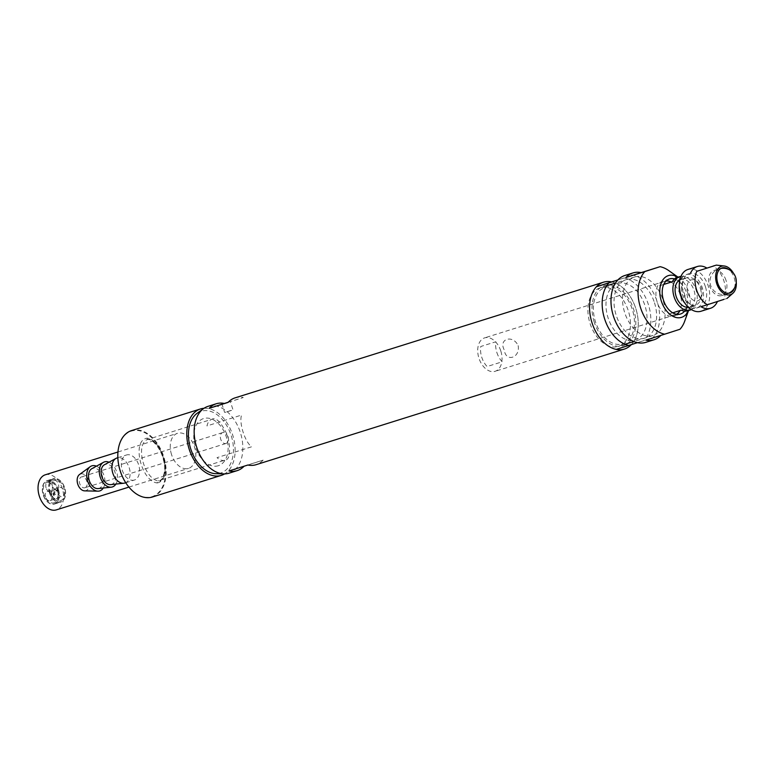 <?xml version="1.0" encoding="UTF-8"?>
<svg xmlns="http://www.w3.org/2000/svg" width="775" height="775" viewBox="0 0 775 775"><rect width="100%" height="100%" fill="white"/><g stroke="black" fill="none" stroke-linecap="round" stroke-linejoin="round"><path stroke-width="0.58" stroke-dasharray="3.88 2.91" d="M228.17 402.264L243.273 397.517A35.03 23.027 72.6 0 0 235.087 397.856M228.993 473.196A35.03 23.027 72.6 0 0 240.424 432.731A35.03 23.027 72.6 0 0 208.01 406.352M631.334 344.633A35.03 23.027 72.6 0 0 635.829 308.605A35.03 23.027 72.6 0 0 611.611 281.897A35.03 23.027 -107.4 0 1 635.829 308.605A35.03 23.027 -107.4 0 1 631.47 344.497L616.212 349.409M197.044 413.366A32.405 21.303 -107.4 0 1 231.221 435.627A32.405 21.303 -107.4 0 1 215.983 473.709M231.58 410.363L226.097 412.126L232.946 409.704L230.378 401.615L228.121 402.312M228.083 402.361L230.378 401.615M244.086 466.221A35.03 23.027 72.6 0 0 244.241 466.056L263.132 460.127A35.03 23.027 -107.4 0 1 256.07 464.7M228.983 470.958L244.241 466.056M247.874 465.029L263.132 460.127M228.015 402.428L243.273 397.517M226.097 412.126L224.595 412.358L222.028 404.259M594.183 321.993A31.523 20.722 -107.4 0 1 604.374 285.597A31.523 20.722 -107.4 0 1 633.64 309.302A31.523 20.722 -107.4 0 1 623.439 345.698A31.523 20.722 -107.4 0 1 594.183 321.993M117.848 453.646A34.371 22.591 -107.4 0 1 131.295 431.123A34.371 22.591 -107.4 0 1 163.196 456.969A34.371 22.591 -107.4 0 1 152.084 496.649A34.371 22.591 -107.4 0 1 127.982 485.915M157.277 482.941C173.174 479.938 162.43 439.318 146.95 438.137C131.033 440.975 141.728 481.817 157.277 482.941A1.753 1.288 -89.9 0 1 158.245 480.839C144.789 479.27 135.005 446.138 146.872 439.696L211.72 419.333C216.022 416.679 221.466 422.433 228.073 436.616C230.853 452.028 229.729 459.904 224.702 460.234L158.245 480.839M134.424 480.025A13.136 8.632 -107.4 0 1 134.385 480.035A13.136 8.632 -107.4 0 1 122.218 470.115A13.136 8.632 -107.4 0 1 126.48 454.983A13.136 8.632 -107.4 0 1 126.519 454.973A13.136 8.632 -107.4 0 1 138.677 464.884A13.136 8.632 -107.4 0 1 134.424 480.025M110.67 484.627A10.511 6.907 72.6 0 0 111.59 484.433A10.511 6.907 72.6 0 0 114.991 472.304A10.511 6.907 72.6 0 0 105.235 464.399A10.511 6.907 72.6 0 0 104.431 464.748M98.076 488.579A10.511 6.907 72.6 0 0 98.997 488.386A10.511 6.907 72.6 0 0 102.397 476.257A10.511 6.907 72.6 0 0 92.642 468.352A10.511 6.907 72.6 0 0 91.837 468.701M84.591 490.856A8.757 5.754 72.6 0 0 85.88 490.672A8.757 5.754 72.6 0 0 88.708 480.568A8.757 5.754 72.6 0 0 80.581 473.98A8.757 5.754 72.6 0 0 79.476 474.552M84.95 487.756A5.696 3.739 72.6 0 0 86.8 481.188A5.696 3.739 72.6 0 0 81.52 476.896A5.696 3.739 72.6 0 0 81.511 476.896A5.696 3.739 72.6 0 0 79.66 483.455A5.696 3.739 72.6 0 0 84.93 487.756A5.696 3.739 72.6 0 0 84.95 487.756M225.99 443.474A5.696 3.739 72.6 0 0 227.831 436.916A5.696 3.739 72.6 0 0 222.561 432.624A5.696 3.739 72.6 0 0 222.541 432.624A5.696 3.739 72.6 0 0 220.701 439.183A5.696 3.739 72.6 0 0 225.971 443.484A5.696 3.739 72.6 0 0 225.99 443.474M204.028 408.27A34.807 22.882 -107.4 0 1 232.781 435.298A34.807 22.882 -107.4 0 1 224.624 473.903M218.414 465.707A24.713 16.246 -107.4 0 1 195.474 447.117A24.713 16.246 -107.4 0 1 203.476 418.587A24.713 16.246 -107.4 0 1 226.416 437.177A24.713 16.246 -107.4 0 1 218.414 465.707M103.288 488.027A13.136 8.632 72.6 0 0 104.063 475.782A13.136 8.632 72.6 0 0 96.429 466.182M115.882 484.075A13.136 8.632 72.6 0 0 116.657 471.83A13.136 8.632 72.6 0 0 109.023 462.229M124.978 482.99A13.136 8.632 72.6 0 0 129.241 467.877A13.136 8.632 72.6 0 0 117.112 457.918M224.702 460.234C222.347 460.931 219.79 460.069 217.01 457.647L251.642 446.778C244.997 442.167 238.816 422.695 241.577 415.061L206.954 425.93C207.816 422.336 209.405 420.137 211.72 419.333M152.53 496.969A34.807 22.882 72.6 0 0 163.835 456.94A34.807 22.882 72.6 0 0 131.672 430.551M53.93 495.826L54.066 494.334L53.097 493.191L52.942 494.692L53.93 495.826M53.911 494.382L53.843 495.574L53.175 493.452L53.979 494.363L53.901 495.554L53.417 495.235L53.233 493.433L53.979 494.363M45.57 497.017A4.815 3.168 -107.4 0 1 47.139 491.447A4.815 3.168 -107.4 0 1 51.596 495.08A4.815 3.168 -107.4 0 1 50.026 500.64A4.815 3.168 -107.4 0 1 45.57 497.017M51.867 495.041A4.815 3.168 -107.4 0 1 53.436 489.471A4.815 3.168 -107.4 0 1 57.892 493.103A4.815 3.168 -107.4 0 1 56.323 498.664A4.815 3.168 -107.4 0 1 51.867 495.041M51.741 495.031A4.815 3.168 -107.4 0 1 53.31 489.471A4.815 3.168 -107.4 0 1 57.767 493.094A4.815 3.168 -107.4 0 1 56.197 498.654A4.815 3.168 -107.4 0 1 51.741 495.031M58.038 493.055A4.815 3.168 -107.4 0 1 59.607 487.494A4.815 3.168 -107.4 0 1 64.063 491.118A4.815 3.168 -107.4 0 1 62.494 496.678A4.815 3.168 -107.4 0 1 58.038 493.055M53.988 495.806L54.124 494.314L53.155 493.171L53.01 494.673L53.988 495.806M55.606 494.586L54.047 492.89L54.86 495.457L55.606 494.586M46.074 487.882A4.815 3.168 -107.4 0 1 47.643 482.321A4.815 3.168 -107.4 0 1 52.099 485.944A4.815 3.168 -107.4 0 1 50.53 491.515A4.815 3.168 -107.4 0 1 46.074 487.882M52.371 485.906A4.815 3.168 -107.4 0 1 53.94 480.345A4.815 3.168 -107.4 0 1 58.396 483.968A4.815 3.168 -107.4 0 1 56.827 489.538A4.815 3.168 -107.4 0 1 52.371 485.906M45.299 474.794A18.387 12.09 -107.4 0 1 62.32 488.637A18.387 12.09 -107.4 0 1 56.323 509.882M171.527 454.537A18.387 12.09 -107.4 0 1 177.523 433.293A18.387 12.09 -107.4 0 1 194.544 447.136A18.387 12.09 -107.4 0 1 188.538 468.381A18.387 12.09 -107.4 0 1 171.527 454.537M49.435 492.832A12.264 8.06 72.6 0 0 60.779 502.064A12.264 8.06 72.6 0 0 64.78 487.901A12.264 8.06 72.6 0 0 53.436 478.669A12.264 8.06 72.6 0 0 49.435 492.832M58.483 489.877A12.264 8.06 -107.4 0 1 54.483 504.041A12.264 8.06 -107.4 0 1 43.138 494.808A12.264 8.06 -107.4 0 1 47.139 480.645A12.264 8.06 -107.4 0 1 58.483 489.877M56.459 490.517L56.633 489.907L57.117 490.304L56.953 490.914L56.459 490.517M57.718 490.12L57.892 489.509L58.416 490.139L57.718 490.12M58.416 490.139A12.042 7.915 -107.4 0 1 54.415 503.828A12.042 7.915 -107.4 0 1 43.274 494.76A12.042 7.915 -107.4 0 1 47.207 480.849A12.042 7.915 -107.4 0 1 58.27 489.693M49.571 492.784A12.042 7.915 -107.4 0 1 53.504 478.873A12.042 7.915 -107.4 0 1 64.645 487.94A12.042 7.915 -107.4 0 1 60.712 501.851A12.042 7.915 -107.4 0 1 49.571 492.784M50.259 492.571A10.947 7.198 72.6 0 0 60.382 500.805A10.947 7.198 72.6 0 0 63.957 488.163A10.947 7.198 72.6 0 0 53.824 479.919A10.947 7.198 72.6 0 0 50.259 492.571M57.66 490.139A10.947 7.198 -107.4 0 1 54.085 502.781A10.947 7.198 -107.4 0 1 43.962 494.547A10.947 7.198 -107.4 0 1 47.537 481.895A10.947 7.198 -107.4 0 1 57.66 490.139M653.083 335.478A30.651 20.15 -107.4 0 1 652.996 335.507A30.651 20.15 -107.4 0 1 624.611 312.364A30.651 20.15 -107.4 0 1 634.551 277.043A30.651 20.15 -107.4 0 1 634.638 277.014A30.651 20.15 -107.4 0 1 663.022 300.157A30.651 20.15 -107.4 0 1 653.083 335.478M599.918 287.922A30.651 20.15 72.6 0 0 589.978 323.233A30.651 20.15 72.6 0 0 618.363 346.377A30.651 20.15 72.6 0 0 618.45 346.347A30.651 20.15 72.6 0 0 628.389 311.027A30.651 20.15 72.6 0 0 600.005 287.893A30.651 20.15 72.6 0 0 599.918 287.922M624.824 275.512A35.03 23.027 -107.4 0 1 657.239 301.882A35.03 23.027 -107.4 0 1 645.808 342.356M668.825 270.64A35.03 23.027 -107.4 0 1 684.315 293.386A35.03 23.027 -107.4 0 1 684.693 321.199M679.946 329.278L661.056 335.207A35.03 23.027 -107.4 0 1 660.901 335.372M677.97 277.179A21.894 14.396 -107.4 0 1 679.007 277.857A21.894 14.396 -107.4 0 1 688.684 292.068A21.894 14.396 -107.4 0 1 688.927 309.457A21.894 14.396 -107.4 0 1 688.462 310.601M677.137 314.35A18.387 12.09 -107.4 0 1 674.192 315.997A18.387 12.09 -107.4 0 1 657.181 302.153A18.387 12.09 -107.4 0 1 663.177 280.908A18.387 12.09 -107.4 0 1 666.539 280.589M669.397 281.325A18.387 12.09 -107.4 0 1 680.198 294.752A18.387 12.09 -107.4 0 1 679.055 312.102M674.531 278.942A18.387 12.09 -107.4 0 1 686.495 292.776A18.387 12.09 -107.4 0 1 684.625 311.124M645.798 340.118L661.056 335.207M654.497 302.763A30.651 20.15 -107.4 0 1 644.587 338.142A30.651 20.15 -107.4 0 1 616.135 315.096A30.651 20.15 -107.4 0 1 626.045 279.717A30.651 20.15 -107.4 0 1 654.497 302.763M736.25 282.187A14.89 9.784 72.6 0 0 735.301 277.469A14.89 9.784 72.6 0 0 733.431 273.197M726.931 298.501L723.753 299.46A21.894 14.396 72.6 0 0 723.937 281.005A21.894 14.396 72.6 0 0 713.165 266.067M734.38 288.155A13.136 8.632 72.6 0 0 734.206 277.828A13.136 8.632 72.6 0 0 728.481 269.361M726.02 280.395A13.136 8.632 72.6 0 0 713.862 270.504A13.136 8.632 72.6 0 0 709.58 285.684A13.136 8.632 72.6 0 0 721.728 295.575A13.136 8.632 72.6 0 0 726.02 280.395M701.055 311.24A21.894 14.396 72.6 0 0 708.205 285.946A21.894 14.396 72.6 0 0 687.938 269.468M723.753 299.46L717.466 301.436A21.894 14.396 -107.4 0 1 717.408 301.552M717.466 301.436L701.017 306.726M687.648 292.553A10.947 7.198 72.6 0 0 697.81 300.787A10.947 7.198 72.6 0 0 701.346 288.145A10.947 7.198 72.6 0 0 691.193 279.92A10.947 7.198 72.6 0 0 687.648 292.553M604.975 287.477A29.557 19.433 -107.4 0 1 632.4 309.7A29.557 19.433 -107.4 0 1 622.848 343.819A29.557 19.433 -107.4 0 1 595.413 321.596A29.557 19.433 -107.4 0 1 604.975 287.477M617.559 283.524A29.557 19.433 -107.4 0 1 644.994 305.747A29.557 19.433 -107.4 0 1 635.432 339.867A29.557 19.433 -107.4 0 1 608.007 317.643A29.557 19.433 -107.4 0 1 617.559 283.524M617.908 279.92L624.195 277.944L617.849 279.988M624.195 277.944A35.03 23.027 -107.4 0 1 648.423 304.653A35.03 23.027 -107.4 0 1 644.054 340.545L637.486 342.657M631.47 344.497L644.054 340.545M676.449 314.253A17.515 11.509 -107.4 0 1 675.19 314.766A17.515 11.509 -107.4 0 1 668.67 314.108L672.719 312.838M687.783 310.814A17.515 11.509 72.6 0 0 692.811 306.445L680.217 310.397A17.515 11.509 -107.4 0 1 680.159 310.504M680.963 276.336A17.515 11.509 -107.4 0 1 696.018 289.792A17.515 11.509 -107.4 0 1 691.407 309.583M496.853 352.48A17.515 11.509 72.6 0 0 502.219 361.789L487.117 366.536A17.515 11.509 -107.4 0 1 481.74 357.227A17.515 11.509 -107.4 0 1 480.762 346.502L495.864 341.756A17.515 11.509 72.6 0 0 496.853 352.48M500.834 351.065A17.515 11.509 -107.4 0 1 495.118 371.302A17.515 11.509 -107.4 0 1 478.911 358.108A17.515 11.509 -107.4 0 1 484.627 337.881A17.515 11.509 -107.4 0 1 500.834 351.065M518.146 345.631C520.413 357.972 505.697 362.574 504.292 349.98C498.18 338.878 512.876 334.257 518.146 345.631M700.338 288.445A14.367 9.445 -107.4 0 1 695.65 305.04A14.367 9.445 -107.4 0 1 682.368 294.229A14.367 9.445 -107.4 0 1 687.047 277.634A14.367 9.445 -107.4 0 1 700.338 288.445M679.811 279.998A14.367 9.445 -107.4 0 1 680.75 279.61A14.367 9.445 -107.4 0 1 694.042 290.422A14.367 9.445 -107.4 0 1 689.353 307.016A14.367 9.445 -107.4 0 1 688.365 307.239M705.463 286.827A17.515 11.509 -107.4 0 1 699.748 307.065A17.515 11.509 -107.4 0 1 683.54 293.88A17.515 11.509 -107.4 0 1 689.256 273.643A17.515 11.509 -107.4 0 1 705.463 286.827M679.288 285.113A17.515 11.509 -107.4 0 1 686.107 274.631A17.515 11.509 -107.4 0 1 702.315 287.816A17.515 11.509 -107.4 0 1 696.599 308.053A17.515 11.509 -107.4 0 1 685.003 303.345M672.264 281.771L683.812 278.06A17.515 11.509 72.6 0 0 677.292 277.392M672.322 281.664L683.812 278.06M663.729 284.454L659.67 285.723L663.749 284.415M681.264 310.155L692.811 306.445M668.67 314.108L680.217 310.397M659.67 285.723A17.515 11.509 -107.4 0 1 664.698 281.344A17.515 11.509 -107.4 0 1 666.025 281.063M146.872 439.696L148.49 439.454C161.927 441.072 171.721 474.097 159.844 480.597M148.49 439.454A1.753 1.288 90.3 0 1 146.95 438.137M146.892 439.687L148.199 439.493C149.217 437.342 160.57 445.906 163.583 460.534C167.574 473.874 159.582 483.319 159.805 480.607M125.744 482.748L134.385 480.035M222.561 432.624L81.52 476.896M225.971 443.484L84.93 487.756M117.829 457.696L126.519 454.973M47.139 491.447L53.436 489.471M50.026 500.64L56.323 498.664M53.31 489.471L59.607 487.494M53.649 492.009L54.909 491.612M53.863 492.677L55.122 492.28M56.197 498.654L62.494 496.678M47.643 482.321L53.94 480.345M50.53 491.515L56.827 489.538M117.965 451.99L177.523 433.293M54.483 504.041L60.779 502.064M47.139 480.645L53.436 478.669M128.921 487.097L188.538 468.381M56.633 489.907L57.892 489.509M47.207 480.849L53.504 478.873M54.085 502.781L60.382 500.805M47.537 481.895L53.824 479.919M54.415 503.828L60.712 501.851M56.953 490.914L58.212 490.517M652.996 335.507L633.863 341.513M625.047 344.284L618.363 346.377M634.638 277.014L615.495 283.03M606.68 285.791L600.005 287.893M688.927 309.457L688.52 310.591M669.474 278.932L663.177 280.908M680.489 314.02L674.192 315.997M679.007 277.857L678.028 277.169M713.862 270.504L722.048 267.937M721.728 295.575L729.914 292.998M720.953 268.412A13.136 13.136 0 0 0 710.617 285.336A13.136 13.136 0 0 0 728.752 293.241M675.19 314.766L495.118 371.302M695.65 305.04L689.353 307.016M699.748 307.065L696.599 308.053M689.256 273.643L686.107 274.631M687.047 277.634L680.75 279.61M664.698 281.344L484.627 337.881"/><path stroke-width="1.16" d="M637.486 342.657L616.212 349.409A35.03 23.027 -107.4 0 1 591.984 322.7A35.03 23.027 -107.4 0 1 596.353 286.798L611.611 281.897A35.03 23.027 72.6 0 0 603.415 282.226L235.087 397.856A35.03 23.027 72.6 0 0 228.015 402.428L209.124 408.357A35.03 23.027 -107.4 0 1 216.196 403.785A35.03 23.027 -107.4 0 1 224.382 403.455L228.17 402.264M216.196 403.785L208.01 406.352A35.03 23.027 72.6 0 0 203.467 408.667A35.03 23.027 72.6 0 0 196.579 446.826A35.03 23.027 72.6 0 0 223.946 473.893A35.03 23.027 72.6 0 0 228.993 473.196L237.179 470.628A35.03 23.027 72.6 0 0 244.086 466.221M603.415 282.226A35.03 23.027 72.6 0 0 591.984 322.7A35.03 23.027 72.6 0 0 624.398 349.07A35.03 23.027 72.6 0 0 631.334 344.633M223.946 473.893L215.983 473.709A32.405 21.303 -107.4 0 1 190.669 448.667A32.405 21.303 -107.4 0 1 197.044 413.366L203.467 408.667M228.121 402.312L222.028 404.259L228.083 402.361M624.398 349.07L256.07 464.7A35.03 23.027 -107.4 0 1 247.874 465.029L228.983 470.958A35.03 23.027 72.6 0 0 237.179 470.628M209.124 408.357L224.382 403.455M131.672 430.551A34.807 22.882 72.6 0 0 131.576 430.58A34.807 22.882 72.6 0 0 131.479 430.609A34.807 22.882 72.6 0 0 117.858 453.53A34.807 22.882 72.6 0 0 128.049 486.002A34.807 22.882 72.6 0 0 152.423 496.998A34.807 22.882 72.6 0 0 152.53 496.969M224.624 473.903A34.807 22.882 -107.4 0 1 221.476 475.327A34.807 22.882 -107.4 0 1 221.369 475.356A34.807 22.882 -107.4 0 1 189.139 449.074A34.807 22.882 -107.4 0 1 200.425 408.968A34.807 22.882 -107.4 0 1 200.522 408.938A34.807 22.882 -107.4 0 1 204.028 408.27M127.982 485.915A34.371 22.591 -107.4 0 1 127.914 485.828A34.371 22.591 -107.4 0 1 117.848 453.762A34.371 22.591 -107.4 0 1 117.848 453.646M117.112 457.918A13.136 8.632 72.6 0 0 117.073 457.938A13.136 8.632 72.6 0 0 117.035 457.948A13.136 8.632 72.6 0 0 116.027 458.383A13.136 8.632 72.6 0 0 112.772 473.05A13.136 8.632 72.6 0 0 123.826 483.232A13.136 8.632 72.6 0 0 124.94 482.999A13.136 8.632 72.6 0 0 124.978 482.99M116.027 458.383L104.431 464.748A10.511 6.907 72.6 0 0 101.825 476.489A10.511 6.907 72.6 0 0 110.67 484.627L123.826 483.232M109.023 462.229A13.136 8.632 72.6 0 0 104.441 461.9A13.136 8.632 72.6 0 0 103.433 462.336L91.837 468.701A10.511 6.907 72.6 0 0 89.232 480.442A10.511 6.907 72.6 0 0 98.076 488.579L111.232 487.184A13.136 8.632 72.6 0 0 112.385 486.942A13.136 8.632 72.6 0 0 115.882 484.075M103.433 462.336A13.136 8.632 72.6 0 0 100.178 477.003A13.136 8.632 72.6 0 0 111.232 487.184M96.429 466.182A13.136 8.632 72.6 0 0 91.847 465.853A13.136 8.632 72.6 0 0 90.181 466.705L79.476 474.552A8.757 5.754 72.6 0 0 77.733 484.046A8.757 5.754 72.6 0 0 84.591 490.856L97.863 491.166A13.136 8.632 72.6 0 0 99.791 490.895A13.136 8.632 72.6 0 0 103.288 488.027M90.181 466.705A13.136 8.632 72.6 0 0 87.585 480.955A13.136 8.632 72.6 0 0 97.863 491.166M128.921 487.097L56.323 509.882A18.387 12.09 -107.4 0 1 39.302 496.039A18.387 12.09 -107.4 0 1 45.299 474.794L117.965 451.99M660.901 335.372A35.03 23.027 -107.4 0 1 653.993 339.779A35.03 23.027 -107.4 0 1 645.798 340.118L664.688 334.19A35.03 23.027 -107.4 0 1 640.47 307.481A35.03 23.027 -107.4 0 1 644.829 271.579L660.087 266.677A35.03 23.027 -107.4 0 1 668.825 270.64L678.028 277.169M653.993 339.779L645.808 342.356A35.03 23.027 -107.4 0 1 613.393 315.977A35.03 23.027 -107.4 0 1 624.824 275.512L633.01 272.936A35.03 23.027 72.6 0 0 625.938 277.508L641.196 272.606A35.03 23.027 72.6 0 0 633.01 272.936M688.52 310.591L684.693 321.199A35.03 23.027 -107.4 0 1 679.946 329.278L664.688 334.19M688.462 310.601A21.894 14.396 -107.4 0 1 674.744 317.101A21.894 14.396 -107.4 0 1 661.278 300.884A21.894 14.396 -107.4 0 1 662.954 279.756A21.894 14.396 -107.4 0 1 677.97 277.179M666.539 280.589A18.387 12.09 -107.4 0 1 669.397 281.325M684.625 311.124A18.387 12.09 -107.4 0 1 680.489 314.02A18.387 12.09 -107.4 0 1 663.477 300.177A18.387 12.09 -107.4 0 1 669.474 278.932A18.387 12.09 -107.4 0 1 674.531 278.942M679.055 312.102A18.387 12.09 -107.4 0 1 677.137 314.35M660.087 266.677L641.196 272.606M625.938 277.508L644.829 271.579M733.431 273.197A14.89 9.784 72.6 0 0 724.305 266.009A14.89 9.784 72.6 0 0 716.662 283.466A14.89 9.784 72.6 0 0 732.869 293.289A14.89 9.784 72.6 0 0 736.25 282.187M696.725 271.357L714.753 265.631L696.725 271.357A21.894 14.396 72.6 0 0 696.541 289.811A21.894 14.396 72.6 0 0 707.313 304.749L723.753 299.46M728.481 269.361A13.136 8.632 72.6 0 0 722.048 267.937A13.136 8.632 72.6 0 0 717.757 283.108A13.136 8.632 72.6 0 0 729.914 292.998A13.136 8.632 72.6 0 0 734.38 288.155M706.868 268.053A21.894 14.396 72.6 0 0 697.384 266.493L687.938 269.468A21.894 14.396 72.6 0 0 680.799 294.762A21.894 14.396 72.6 0 0 701.055 311.24L710.501 308.276A21.894 14.396 -107.4 0 1 701.017 306.726L707.313 304.749M717.408 301.552A21.894 14.396 -107.4 0 1 710.501 308.276M697.384 266.493A21.894 14.396 72.6 0 0 690.428 273.333M724.305 266.009L716.342 265.118L713.165 266.067M617.849 279.988L608.947 282.846A35.03 23.027 -107.4 0 0 604.577 318.748A35.03 23.027 -107.4 0 0 628.806 345.456M611.611 281.897L617.908 279.92M596.353 286.798L608.947 282.846M672.719 312.838L681.264 310.155A17.515 11.509 72.6 0 0 687.783 310.814L690.302 310.029A17.515 11.509 -107.4 0 1 674.095 296.844A17.515 11.509 -107.4 0 1 679.811 276.607A17.515 11.509 -107.4 0 1 680.963 276.336M680.159 310.504A17.515 11.509 -107.4 0 1 676.449 314.253M691.407 309.583A17.515 11.509 -107.4 0 1 690.302 310.029M688.365 307.239A14.367 9.445 -107.4 0 1 676.071 296.205A14.367 9.445 -107.4 0 1 679.811 279.998M685.003 303.345A17.515 11.509 -107.4 0 1 680.392 294.868A17.515 11.509 -107.4 0 1 679.288 285.113M663.749 284.415L672.322 281.664M679.811 276.607L677.292 277.392A17.515 11.509 72.6 0 0 672.264 281.771L663.729 284.454M666.025 281.063A17.515 11.509 -107.4 0 1 671.218 282.013M152.423 496.998L221.369 475.356M124.94 482.999L125.744 482.748M117.073 457.938L117.829 457.696M131.576 430.58L200.522 408.938M633.863 341.513L625.047 344.284M615.495 283.03L606.68 285.791M732.869 293.289L726.931 298.501M728.752 293.241A13.136 13.136 0 0 0 720.953 268.412"/></g></svg>
